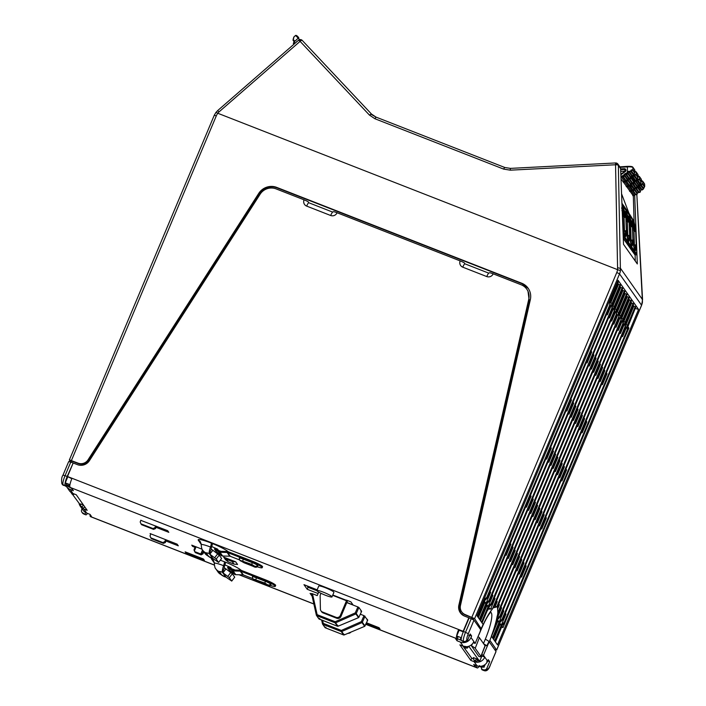 <?xml version="1.0" encoding="UTF-8"?>
<svg xmlns="http://www.w3.org/2000/svg" width="706" height="706" viewBox="0 0 706 706"><rect width="100%" height="100%" fill="white"/><g stroke="black" fill="none" stroke-linecap="round" stroke-linejoin="round"><path stroke-width="1.06" d="M468.775 646.264L479.665 661.345L481.916 655.989L481.466 655.345M483.478 643.537L485.304 639.195A23.819 4.633 111.4 0 0 490.361 612.455M471.493 645.955L478.889 656.483A8.216 1.033 22.8 0 0 480.962 656.633A8.216 1.033 22.8 0 0 480.901 656.386L475.217 648.302A8.216 1.033 22.8 0 0 471.493 645.955L472.367 643.907M72.665 494.579L80.519 505.205M626.187 185.943L623.071 181.601M622.877 181.327L620.998 179.033M620.706 171.302L620.848 174.1M635.285 261.061L635.1 254.91M634.103 222.011L633.308 195.756M632.823 195.183L629.69 190.823M629.505 190.567L626.381 186.216M623.204 236.378L636.177 254.84A0.653 0.635 -35.1 0 0 636.803 254.16L635.938 231.533A16.432 15.982 -35.1 0 0 635.577 228.753L634.085 221.913A9.858 9.593 144.9 0 1 633.953 221.172L628.984 213.291L621.562 193.797M623.283 238.469L634.976 254.919L636.177 254.84M202.128 549.25L191.741 545.138L192.614 546.382L194.988 547.309M307.022 585.856L308.045 587.277L307.216 589.272L303.977 584.665L317.162 589.828M82.399 508.267A8.216 7.995 -35.1 0 0 83.873 509.026L86.732 513.094L90.033 514.392L91.436 516.377L89.936 515.795L90.342 514.824M68.729 461.609L70.785 462.051L65.102 475.57A8.216 1.597 111.4 0 0 63.037 484.643L65.684 486.24L66.435 484.448L65.27 482.833L67.767 476.885M63.575 485.419A2.63 2.559 144.9 0 1 62.437 484.528L61.89 483.751A2.63 2.559 144.9 0 0 63.037 484.643L65.684 486.24M87.509 513.394A8.216 1.597 -68.6 0 1 85.841 514.824A8.216 1.597 -68.6 0 1 85.673 514.692L83.026 513.085A2.63 2.559 -35.1 0 1 81.64 509.75L82.064 508.735M85.135 513.915L85.682 512.591M72.003 478.271L67.502 476.515L73.186 462.986L77.422 464.645A9.858 9.593 144.9 0 0 89.424 460.665L260.117 194.212A13.14 12.787 -35.1 0 1 276.117 188.899L304.057 199.833A4.933 0.618 22.8 0 1 308.257 201.81L308.619 202.684L332.623 212.074L333.514 211.685A4.933 0.618 22.8 0 1 337.071 212.744L460.153 260.902A4.933 0.618 22.8 0 1 464.354 262.879L464.724 263.744L488.728 273.134L489.611 272.754A4.933 0.618 22.8 0 1 493.167 273.813L521.107 284.747A13.14 12.787 -35.1 0 1 528.759 299.309L458.865 605.192A9.858 9.593 144.9 0 0 464.601 616.109L468.837 617.768L463.154 631.288L72.003 478.271A8.216 1.597 -68.6 0 0 69.938 487.343L71.986 488.702L73.38 490.696L70.079 489.408A8.216 7.995 144.9 0 1 65.932 485.64M311.628 593.975L310.093 593.375L312.149 596.296M166.025 541.025L178.3 545.826L177.118 544.149L150.104 533.577L150.643 534.354M308.045 587.277L316.897 590.737M346.84 602.456L352.991 604.865M318.106 593.534L307.216 589.272M332.667 595.343L346.505 600.753L346.372 600.082L350.873 601.839L353.15 605.086M140.812 520.357L167.631 530.656L168.813 532.333L156.052 527.338M192.941 545.606L192.614 546.382M366.105 623.627L380.022 629.072L379.06 627.705L366.493 622.789M186.455 552.357L186.102 553.204L204.413 560.37L203.452 559.002L185.14 551.836L186.102 553.204M86.732 513.094A8.216 7.995 144.9 0 1 83.167 510.306L80.307 506.237A8.216 7.995 -35.1 0 0 81.605 507.658M66.029 485.401L68.491 486.655M475.597 665.22L475.076 666.455L473.682 664.47L476.982 665.758A8.216 7.995 -35.1 0 0 487.643 661.187L488.278 659.678L489.673 661.672L487.758 660.922M475.076 666.455L477.124 667.823A8.216 1.597 111.4 0 0 477.291 667.964A8.216 1.597 111.4 0 0 479.056 666.385M477.097 665.802L476.576 667.046M69.938 487.343L456.579 638.595A8.216 1.597 111.4 0 1 458.653 629.531L459.129 630.22L456.72 635.974L457.885 637.58L457.126 639.371L455.626 638.789L457.029 640.774L457.488 638.524M83.873 509.026L87.173 510.314L76.248 494.765L72.947 493.476A8.216 7.995 -35.1 0 1 69.382 490.688L66.514 486.61M79.081 503.475A8.216 7.995 -35.1 0 0 80.307 506.237M462.907 646.034L471.723 658.239L470.814 660.392L474.123 661.69L476.982 665.758M473.276 642.689L475.164 643.431L473.858 641.56A8.216 7.995 144.9 0 1 463.189 646.14L459.888 644.852L470.814 660.392M218.489 550.53L217.607 549.136A9.858 1.915 111.4 0 0 217.271 549.621M216.186 551.483A9.858 1.915 111.4 0 0 215.762 552.286A7.069 0.882 22.8 0 1 215.392 552.136M201.201 544.079A16.432 2.056 22.8 0 1 200.522 543.391L198.342 540.275A4.933 4.792 -35.1 0 1 200.478 541.952L201.201 544.758A11.746 1.474 22.8 0 1 210.485 547.026A8.216 1.597 111.4 0 0 209.347 553.672L212.585 558.269A8.216 1.597 111.4 0 0 212.753 558.411A8.216 1.597 111.4 0 0 213.018 558.402M217.183 552.463A4.933 0.962 111.4 0 0 216.663 553.08M211.694 546.523L217.607 549.136M201.201 544.758C201.492 548.006 201.995 549.824 202.71 550.212A8.216 7.995 -35.1 0 0 206.276 553.001L208.455 556.116A3.945 0.494 -157.2 0 0 212.585 558.269L218.586 562.391L216.221 559.028L209.788 554.104L212.788 550.203L211.244 549.162A3.283 0.635 111.4 0 1 211.703 546.506A9.858 1.915 111.4 0 0 212.594 543.611M210.485 547.026A4.933 0.962 111.4 0 0 211.165 543.038A16.432 2.056 22.8 0 1 228.064 551.677L228.038 551.668A2.63 2.559 -35.1 0 0 227.155 551.492L220.069 551.324A1.641 1.597 -35.1 0 1 219.151 551.015L217.227 549.586L216.627 550.362L214.492 549.074L216.239 551.562L221.172 555.525A2.63 2.559 144.9 0 0 222.646 556.028L229.732 556.196A1.641 1.597 144.9 0 1 230.28 556.302L239.625 559.955M220.987 551.351L218.542 550.424M231.603 569.186L230.906 567.545A9.858 1.915 111.4 0 0 230.385 568.277M229.291 570.139A9.858 1.915 111.4 0 0 228.876 570.942A7.069 0.882 22.8 0 1 228.506 570.792M214.315 562.735A16.432 2.056 22.8 0 1 213.636 562.038L211.456 558.931A4.933 4.792 -35.1 0 1 213.591 560.608L214.315 563.414A11.746 1.474 22.8 0 1 223.599 565.683A8.216 1.597 111.4 0 0 222.461 572.319L225.699 576.926A8.216 1.597 111.4 0 0 225.867 577.058A8.216 1.597 111.4 0 0 226.132 577.058M230.297 571.119A4.933 0.962 111.4 0 0 229.777 571.736M224.905 564.897L230.906 567.545M214.315 563.414C214.606 566.662 215.109 568.48 215.824 568.868A8.216 7.995 -35.1 0 0 219.381 571.657L221.569 574.772A3.945 0.494 -157.2 0 0 225.699 576.926L231.7 581.047L229.335 577.684L222.902 572.751L225.894 568.86L224.358 567.818A3.283 0.635 111.4 0 1 224.808 565.162A9.858 1.915 111.4 0 0 225.708 562.267M223.599 565.683A4.933 0.962 111.4 0 0 224.279 561.694A16.432 2.056 22.8 0 1 241.178 570.333L241.152 570.324A2.63 2.559 -35.1 0 0 240.269 570.148L233.183 569.98A1.641 1.597 -35.1 0 1 232.265 569.671L230.341 568.242L229.741 569.018L227.606 567.73L229.353 570.219L234.286 574.181A2.63 2.559 144.9 0 0 235.751 574.684L242.838 574.843A1.641 1.597 144.9 0 1 243.393 574.958L252.73 578.611M235.177 570.033L231.78 568.762M346.505 600.753L340.31 615.482L340.972 616.409L347.158 601.688A5.26 1.024 111.4 0 0 347.599 600.559M475.164 643.431L479.842 632.311A2.63 0.512 -68.6 0 0 480.504 629.408L473.991 620.142L471.237 618.703L465.554 632.232A8.216 1.597 111.4 0 0 463.489 641.295L464.036 642.072A2.63 2.559 -35.1 0 0 467.443 640.607L470.222 633.997L471.626 635.991L469.702 635.241M464.036 642.072L461.389 640.474A8.216 1.597 111.4 0 1 463.454 631.411L469.137 617.882L471.237 618.703M485.163 664.47L483.972 667.302L482.33 666.667L481.386 668.926L484.034 670.523L481.386 668.926M481.766 654.577L483.469 655.247L488.146 644.128A2.63 0.512 -68.6 0 1 489.452 642.178A2.63 0.512 -68.6 0 1 489.505 642.213L496.018 651.479L490.335 665.008A5.586 1.085 -68.6 0 1 487.44 669.059L486.893 668.282A2.63 2.559 144.9 0 1 483.486 669.747M486.893 668.282L489.673 661.672M461.309 640.324L457.797 638.948M457.029 640.774L460.33 642.072A8.216 7.995 -35.1 0 0 470.99 637.492L471.626 635.991M471.723 658.239L473.682 659.007M477.838 660.631L479.665 661.345M481.916 655.989L484.784 657.11A8.216 7.995 144.9 0 1 475.959 662.166M474.494 660.578L473.902 659.889L474.494 660.578L475.597 660.234L476.585 658.848L477.865 660.604L475.562 662.096A8.216 7.995 144.9 0 1 474.123 661.69M483.469 655.247L487.643 661.187M73.106 463.18L67.202 476.391A8.216 1.597 111.4 0 0 65.137 485.463M67.502 476.515L71.827 478.703M70.785 462.051L72.886 462.871M526.808 289.204L527.973 291.04L529.085 299.768L459.341 605.863L460.577 613.099M459.129 630.22L463.277 631.835M456.579 638.595L457.126 639.371M487.44 669.059A2.63 2.559 144.9 0 1 484.034 670.523A8.216 1.597 111.4 0 0 484.192 670.665L482.092 669.835A8.216 1.597 -68.6 0 1 481.933 669.703M214.359 565.1L90.642 516.704A8.216 1.597 -68.6 0 1 90.483 516.571L89.936 515.795M270.416 585.45A9.858 1.235 -157.2 0 0 275.287 586.351A9.858 1.235 -157.2 0 0 275.208 586.051A9.858 1.235 -157.2 0 0 264.891 580.659L265.271 579.758L241.178 570.333M265.271 579.758A9.858 1.235 22.8 0 1 275.587 585.15A9.858 1.235 22.8 0 1 275.667 585.442L275.287 586.351M257.302 566.794A9.858 1.235 -157.2 0 0 262.173 567.695A9.858 1.235 -157.2 0 0 262.094 567.395A9.858 1.235 -157.2 0 0 251.777 562.002L252.157 561.102L228.064 551.677M252.157 561.102A9.858 1.235 22.8 0 1 262.473 566.494A9.858 1.235 22.8 0 1 262.553 566.794L262.173 567.695M223.661 557.122L225.496 559.734L228.259 561.87L234.03 564.129L237.551 564.456L235.716 561.844L223.661 557.122L226.423 559.258L232.195 561.517L235.716 561.844M316.862 590.543L318.759 586.033A8.216 1.033 22.8 0 1 325.237 587.666A8.216 1.033 22.8 0 1 333.903 592.405L332.005 596.914A8.216 1.033 -157.2 0 0 323.339 592.175A8.216 1.033 -157.2 0 0 316.862 590.543A8.216 1.033 -157.2 0 0 325.528 595.282A8.216 1.033 -157.2 0 0 332.005 596.914M350.891 632.126A3.283 3.195 144.9 0 1 348.067 633.317M228.259 561.87L226.423 559.258M234.03 564.129L232.195 561.517M234.71 577.19L231.709 581.091L234.666 577.19M229.335 577.684L232.336 573.793L234.692 577.146M232.336 573.793L225.894 568.86M225.761 576.776L222.461 572.319L224.358 567.818M221.596 558.534L218.604 562.435L221.552 558.534M216.221 559.028L219.222 555.137L221.578 558.49M219.222 555.137L212.788 550.203M212.647 558.128L209.347 553.672L211.244 549.162M340.972 616.409A3.283 3.195 144.9 0 1 336.7 618.244L336.047 617.309L322.386 611.97A3.283 3.195 -35.1 0 1 320.4 609.11L320.136 596.014A3.283 3.195 -35.1 0 1 320.392 594.69L320.974 593.296M336.7 618.244L323.048 612.896A3.283 3.195 144.9 0 1 321.618 611.784L320.965 610.849M336.047 617.309A3.283 3.195 -35.1 0 0 340.31 615.482M216.627 550.362L218.551 551.792A2.63 2.559 -35.1 0 0 220.016 552.295L227.103 552.463L229.732 556.196M253.11 566.309L253.145 566.336C255.334 567.633 256.896 567.553 257.849 566.088A4.933 0.618 -157.2 0 0 257.814 565.947L257.372 565.321A4.933 0.618 -157.2 0 0 252.21 562.629L243.208 559.108A4.933 0.618 -157.2 0 0 239.316 558.128L239.519 559.805A1.641 1.597 -35.1 0 0 240.234 560.37L244.108 562.788L255.678 566.856L251.804 564.438L240.234 560.37M251.777 562.002L227.659 552.569A1.641 1.597 -35.1 0 0 227.103 552.463M215.092 548.297L217.227 549.586M229.741 569.018L231.665 570.448A2.63 2.559 -35.1 0 0 233.13 570.951L240.216 571.119L242.838 574.843M266.224 584.965L266.259 584.992C268.439 586.289 270.01 586.209 270.963 584.745A4.933 0.618 -157.2 0 0 270.919 584.603L270.486 583.977A4.933 0.618 -157.2 0 0 265.324 581.285L256.322 577.764A4.933 0.618 -157.2 0 0 252.43 576.784L252.633 578.461A1.641 1.597 -35.1 0 0 253.339 579.026L257.222 581.435L268.792 585.512L264.909 583.094L253.339 579.026M264.891 580.659L240.772 571.225A1.641 1.597 -35.1 0 0 240.216 571.119M228.206 566.953L230.341 568.242M83.484 505.064L80.599 503.934L80.493 505.664L83.087 508.135L82.178 508.205L81.614 507.261M478.606 666.208L481.969 667.523M482.86 665.776L483.972 667.302M481.633 666.137L480.477 666.685L479.498 665.617M456.72 635.974L461.406 637.8M461.23 639.018L460.356 638.674L461.203 639.354M65.27 482.833L69.956 484.669M69.029 485.587L67.308 484.916L69.029 485.587L70.203 487.202L69.382 487.246L68.244 485.631M467.663 646.555L468.096 647.146L467.125 648.179L465.413 647.808M476.585 658.848L473.32 657.568L473.902 659.889M463.41 615.544L461 613.143M71.253 462.227L71.747 461.009L78.375 463.604A8.216 7.995 -35.1 0 0 88.382 460.286L259.076 193.841C261.026 190.858 263.691 188.793 267.062 187.628C270.451 186.543 273.787 186.613 277.07 187.858L522.069 283.697L528.317 288.498M487.043 660.754L486.805 662.705M468.996 635.073L469.04 636.821M70.918 492.311L72.162 494.226M70.9 492.02L72.391 492.92M72.718 493.379L73.495 494.491L72.021 493.618M73.495 494.491L74.333 494.023M80.493 505.664L81.111 506.687M83.087 508.135L84.923 507.111M83.687 505.346L81.984 506.573M464.416 646.511L465.545 648.126M464.31 646.237L466.004 646.581M475.562 662.096L475.006 661.451M67.308 484.916L69.382 487.246M68.985 487.087L68.438 486.505M460.356 638.674L461.203 639.671M636.83 194.609L642.451 302.044M70.715 462.015L69.364 460.1L69.823 460.03L78.048 463.145A8.216 7.995 -35.1 0 0 88.056 459.827L258.749 193.373A14.791 14.385 144.9 0 1 276.743 187.399L521.743 283.238A14.791 14.385 144.9 0 1 530.347 299.618L460.453 605.51A8.216 7.995 -35.1 0 0 465.236 614.608L474.617 618.641L619.533 273.902A13.14 12.787 -35.1 0 0 620.433 270.619L618.35 165.425A2.63 0.83 178.8 0 0 617.397 164.904A2.63 0.83 178.8 0 0 615.711 164.754A2.63 0.83 178.8 0 0 615.544 164.763L615.614 162.962L510.412 168.381L504.816 167.49L376.042 117.108L371.506 114.063L302.23 40.401A2.63 0.75 136.8 0 0 302.212 40.383A2.63 0.75 136.8 0 0 301.453 40.445A2.63 0.75 136.8 0 0 300.094 41.354L298.576 40.198L217.598 110.657L216.001 112.404L217.748 113.242L219.116 111.813L217.572 110.771M371.524 114.081L369.388 115.034L374.877 118.732L376.095 117.152L370.738 114.125L371.524 114.081M510.341 168.734L510.341 170.172L615.544 164.763L617.618 269.674L217.748 113.242M636.856 194.6L642.566 299.697L620.574 268.43L617.768 267.768M620.433 270.619L617.618 269.674M494.668 649.564L496.671 650.005L490.132 640.713L488.984 641.551L486.84 645.84A11.861 1.483 -157.2 0 0 483.716 643.872M615.711 164.754A2.63 0.591 -48.3 0 1 617.494 163.624A2.63 2.63 0 0 0 615.614 162.962L615.65 163.015M461.671 611.82L461.998 612.287A8.216 7.995 -35.1 0 0 465.563 615.076L472.199 617.671L473.832 619.992M474.617 618.641L481.21 628.746A31.858 6.195 -68.6 0 1 483.133 624.448L477.062 615.826L618.085 280.291L638.568 309.431L497.518 644.922L491.455 636.291A31.858 6.195 -68.6 0 1 489.682 640.783L489.938 640.633M489.408 642.16L488.984 641.551A11.861 1.483 -157.2 0 0 485.304 639.195M483.672 600.109L486.84 597.294L487.325 597.982L484.325 601.027L483.804 600.294L477.194 616.011M479.383 619.118L485.984 603.401L489.029 600.409L489.505 601.088L486.505 604.142L484.325 601.035L477.715 616.753M481.563 622.224L488.173 606.507L491.208 603.515L491.694 604.204L488.693 607.248L486.505 604.142L479.903 619.859M616.303 314.285L616.303 310.066L616.762 314.938L616.303 314.285L492.62 608.475L492.329 609.128L490.846 608.457L490.14 609.313L488.693 607.248L482.083 622.966M496.689 618.624L499.619 622.798L493.017 638.515M503.166 610.134L503.757 610.972L492.497 637.774M491.482 636.335L497.668 621.624L499.098 622.057L502.142 619.065L502.619 619.744L499.619 622.798L501.807 625.904L495.197 641.622M505.355 613.24L505.946 614.088L494.677 640.88M500.986 607.019L501.578 607.866L496.918 618.95L499.954 615.95L500.43 616.638L497.43 619.683L494.809 625.931M496.636 618.862L496.256 620.503M493.67 639.442L499.848 624.731L501.286 625.163L504.322 622.171L504.808 622.86L501.807 625.904L503.016 627.625L507.535 616.347M504.808 622.86L627.687 330.479L627.228 329.834L504.322 622.171M626.196 324.222L633.829 306.06L635.753 307.198L627.722 326.313L627.687 330.479M627.722 326.313L627.228 325.616L627.228 329.834M502.619 619.744L625.498 327.372L625.048 326.728L502.142 619.065M624.007 321.115L631.641 302.953L633.573 304.083L625.534 323.207L625.498 327.372M625.534 323.207L625.039 322.501L625.048 326.728M500.43 616.638L623.319 324.266L622.86 323.613L499.954 615.95M621.827 318L629.461 299.847L631.385 300.977L623.354 320.1L623.319 324.266M623.354 320.1L622.86 319.394L622.86 323.613M621.165 316.985L621.13 321.151L620.671 316.288L621.165 316.985L629.196 297.87L628.711 297.173L620.671 316.288M618.977 313.879L618.941 318.044L618.482 313.182L618.977 313.879L627.016 294.755L626.522 294.058L618.482 313.182M491.208 603.515L614.123 311.178L614.114 306.96L614.608 307.657L614.573 311.831L491.694 604.204M614.573 311.831L614.123 311.178M489.029 600.409L611.934 308.072L611.925 303.854L612.42 304.551L612.384 308.716L489.505 601.088M612.384 308.716L611.934 308.072M486.84 597.294L609.746 304.966L609.746 300.738L610.205 305.61L487.325 597.982M610.205 305.61L609.746 304.966M603.974 386.906L608.572 375.971M601.786 383.799L602.403 384.664L607.001 373.73L606.383 372.856M599.606 380.684L600.215 381.558L604.813 370.624L604.195 369.75M619.824 332.579L620.433 333.461L625.022 322.554L623.345 320.171M622.004 335.694L622.621 336.568L627.21 325.66L625.534 323.277M635.268 306.501L627.228 325.616M633.079 303.386L625.039 322.501M630.89 300.279L622.86 319.394M615.27 308.672L622.904 290.519L624.342 290.951L624.828 291.649L616.797 310.772M624.342 290.951L616.303 310.066M613.082 305.566L620.715 287.404L622.154 287.845L622.648 288.542L614.608 307.657M622.154 287.845L614.114 306.96M610.902 302.459L618.535 284.297L619.965 284.73L620.459 285.427L612.42 304.551M619.965 284.73L611.925 303.854M617.556 281.553L618.271 282.321L610.24 301.444M617.785 281.623L609.746 300.738M624.192 338.801L628.931 328.113L627.722 326.393M597.417 377.578L598.026 378.451L602.624 367.517L602.015 366.643M617.635 329.473L618.253 330.346L622.833 319.439L621.165 317.065M595.229 374.471L595.846 375.336L600.444 364.402L599.826 363.528M615.447 326.366L616.064 327.24L620.653 316.332L618.977 313.949M613.267 323.251L613.885 324.133L618.465 313.226L616.797 310.843M523.102 579.326L527.744 568.277M520.913 576.22L521.505 577.067L526.155 566.009L525.555 565.162M518.725 573.113L519.325 573.96L523.967 562.903L523.375 562.055M593.049 371.356L593.658 372.23L598.256 361.295L597.647 360.422M516.545 569.998L517.136 570.845L521.787 559.796L521.187 558.949M514.356 566.892L514.956 567.739L519.598 556.69L519.007 555.834M512.168 563.785L512.768 564.632L517.419 553.575L516.818 552.727M509.988 560.67L510.579 561.517L515.23 550.468L514.63 549.621M590.86 368.25L591.469 369.123L596.067 358.189L595.458 357.315M507.799 557.563L508.399 558.411L513.041 547.362L512.45 546.506M505.62 554.457L506.211 555.304L510.862 544.247L510.262 543.399M611.078 320.145L611.696 321.018L616.285 310.119L614.608 307.737M503.89 551.995L508.532 540.946M525.838 506.352L526.438 507.199L531.071 496.177L530.471 495.321M524.108 503.89L528.741 492.867M528.017 509.458L528.617 510.314L533.251 499.292L532.651 498.436M530.206 512.565L530.806 513.421L535.439 502.398L534.839 501.542M608.89 317.038L609.507 317.912L614.096 307.004L612.42 304.621M532.386 515.68L532.986 516.527L537.628 505.505L537.028 504.649M534.574 518.786L535.174 519.642L539.808 508.611L539.207 507.764M588.672 365.143L589.289 366.008L593.887 355.074L593.269 354.2M536.763 521.893L537.363 522.749L541.996 511.726L541.396 510.87M538.943 525.008L539.543 525.855L544.185 514.833L543.576 513.977M541.131 528.114L541.731 528.97L546.365 517.939L545.764 517.092M543.32 531.221L547.953 520.198M586.492 362.028L587.101 362.902L591.699 351.967L591.09 351.094M563.538 483.116L568.153 472.12M561.349 480.009L561.958 480.865L566.574 469.869L565.974 469.013M583.756 435.011L588.363 424.041M581.567 431.904L582.176 432.769L586.783 421.8L586.174 420.935M559.161 476.894L559.77 477.759L564.394 466.763L563.785 465.898M579.379 428.789L579.988 429.654L584.603 418.693L583.994 417.828M606.71 313.923L607.328 314.805L611.908 303.898L610.24 301.515M556.981 473.788L557.581 474.653L562.205 463.657L561.597 462.792M577.199 425.683L577.808 426.548L582.415 415.587L581.806 414.713M554.792 470.681L555.401 471.537L560.017 460.541L559.417 459.685M575.011 422.576L575.619 423.441L580.235 412.472L579.626 411.607M552.613 467.575L553.213 468.431L557.837 457.435L557.228 456.579M572.831 419.461L573.44 420.335L578.046 409.365L577.437 408.5M550.424 464.46L551.024 465.325L555.648 454.329L555.048 453.464M570.642 416.355L571.251 417.22L575.858 406.259L575.249 405.385M604.98 311.47L609.569 300.562M548.235 461.353L548.844 462.209L553.46 451.213L552.86 450.357M568.454 413.248L569.062 414.113L573.678 403.144L573.069 402.279M546.056 458.247L546.656 459.103L551.28 448.107L550.671 447.251M566.274 410.133L566.883 411.007L571.489 400.037L570.88 399.172M584.762 359.575L589.36 348.64M544.326 455.785L548.95 444.789M564.544 407.68L569.151 396.71M483.619 600.232L488.331 589.025M497.606 608.996L499.389 604.76L498.798 603.912M618.491 317.4L496.989 606.383L496.75 606.913L494.474 605.889M496.609 600.806L497.2 601.644L495.312 606.145M490.846 608.457L495.021 598.538L494.429 597.7M480.557 620.786L486.734 606.075L488.173 606.507L492.832 595.432L492.241 594.584M478.368 617.679L484.554 602.968L485.984 603.401L490.644 592.316L490.052 591.478M484.881 645.072L486.84 645.84M480.874 630.017A11.861 1.483 22.8 0 1 480.865 630.14L478.968 634.65A11.861 1.483 -157.2 0 0 478.977 634.65L481.21 628.746M616.762 314.938L493.67 607.76L496.75 606.913M496.989 606.383A31.858 6.195 -68.6 0 1 497.474 607.072L618.941 318.044M620.671 320.506L497.827 612.693L497.474 607.072M497.827 612.693A31.858 6.195 -68.6 0 1 497.474 615.376L621.13 321.151M530.224 300.156L529.403 299.838L459.509 605.722A9.531 9.275 -35.1 0 0 465.06 616.276L471.696 618.871L472.199 617.671M71.235 462.209L77.854 464.804M499.848 624.731L499.195 623.804M503.016 627.625L501.384 626.91M621.748 336.303L622.621 336.568M601.53 384.408L602.403 384.664M581.312 432.504L582.176 432.769M561.102 480.609L561.958 480.865M540.884 528.706L541.731 528.97M520.666 576.811L521.505 577.067M619.559 333.197L620.433 333.461M599.35 381.293L600.215 381.558M579.132 429.398L579.988 429.654M558.914 477.494L559.77 477.759M538.696 525.599L539.543 525.855M518.478 573.704L519.325 573.96M617.379 330.081L618.253 330.346M597.161 378.187L598.026 378.451M576.943 426.292L577.808 426.548M556.725 474.388L557.581 474.653M536.507 522.493L537.363 522.749M516.298 570.589L517.136 570.845M615.191 326.975L616.064 327.24M594.973 375.08L595.846 375.336M574.755 423.176L575.619 423.441M554.545 471.281L555.401 471.537M534.327 519.378L535.174 519.642M514.109 567.483L514.956 567.739M613.002 323.869L613.885 324.133M592.793 371.965L593.658 372.23M572.575 420.07L573.44 420.335M552.357 468.175L553.213 468.431M532.139 516.271L532.986 516.527M511.921 564.376L512.768 564.632M497.474 615.376L497.183 616.029C496.177 621.765 494.235 628.481 491.358 636.177L491.455 636.291M492.329 609.128C489.567 612.349 486.522 617.494 483.195 624.554L483.133 624.448M610.822 320.753L611.696 321.018M590.604 368.859L591.469 369.123M570.386 416.964L571.251 417.22M550.168 465.06L551.024 465.325M529.95 513.165L530.806 513.421M509.741 561.261L510.579 561.517M608.634 317.647L609.507 317.912M588.416 365.752L589.289 366.008M568.206 413.848L569.062 414.113M547.988 461.953L548.844 462.209M527.77 510.059L528.617 510.314M507.552 558.155L508.399 558.411M606.454 314.541L607.328 314.805M586.236 362.637L587.101 362.902M566.018 410.742L566.883 411.007M545.8 458.847L546.656 459.103M525.582 506.943L526.438 507.199M505.364 555.048L506.211 555.304M627.925 326.675L635.329 308.204M635.559 308.522L638.568 309.431M618.535 284.297L617.847 283.327M620.715 287.404L620.036 286.433M622.904 290.519L622.224 289.548M617.45 311.787L625.092 293.625L624.404 292.655M625.092 293.625L626.522 294.058M619.639 314.894L627.272 296.732L626.593 295.761M627.272 296.732L628.711 297.173M629.461 299.847L628.781 298.876M631.641 302.953L630.961 301.983M633.829 306.06L633.15 305.089M495.391 641.895L501.578 627.184M490.14 609.313L488.27 608.254M488.676 608.828L487.14 610.955M484.554 602.968L483.901 602.042M486.734 606.075L486.081 605.148M497.668 621.624L497.015 620.698M620.6 168.628A2.63 2.559 -35.1 0 0 620.15 167.278L617.9 164.074A2.63 2.63 0 0 0 617.494 163.624A2.63 0.591 -48.3 0 1 617.521 163.651A2.63 2.559 -35.1 0 1 618.35 165.425L620.6 168.628L623.504 244.294L637.315 263.947L634.676 195.2M293.925 37.109L293.14 39.148L293.705 40.648M293.873 41.425L292.999 40.189L293.793 40.877L293.317 39.51L294.27 40.551L293.97 42.086L298.223 38.142L295.54 35.45C296.326 35.159 297.411 35.944 298.788 37.815L298.223 38.142L299.635 39.642M294.27 40.551L293.793 40.877L294.27 40.551M293.317 39.51L292.999 40.189M293.82 38.009L293.219 39.086L293.811 37.047L295.54 35.45M643.757 187.822L644.393 186.843L642.601 184.292L641.022 184.593L643.607 188.281L642.239 189.905L641.63 190.073L638.718 185.934L640.695 185.237L641.039 183.966L642.875 183.736L644.71 186.428L644.622 184.178A4.933 0.962 177.8 0 0 644.578 184.063L642.787 181.513A4.933 0.962 177.8 0 0 641.401 181.01M641.63 190.073L643.413 189.023L644.71 186.428M642.963 189.411L642.239 189.905L642.963 189.411M643.404 189.005L640.351 185.131L641.039 183.966M640.351 185.131L639.477 185.978L642.239 189.905M638.436 185.36L638.718 185.934A6.063 1.412 -36.3 0 0 637.906 186.508L640.607 190.841A0.653 0.635 144.9 0 0 640.342 191.476L637.412 187.311A0.821 0.803 144.9 0 1 636.221 188.175L639.151 192.35A0.821 0.803 -35.1 0 0 640.342 191.476L640.616 190.858M632.991 238.822L632.541 226.705A8.869 1.094 86.4 0 0 632.585 228.232L632.991 238.822A8.869 1.094 86.4 0 0 633.714 246.368A12.911 1.589 86.4 0 0 635.815 249.35A8.869 1.094 86.4 0 0 636.053 245.176L636.185 245.37A9.858 1.218 -93.6 0 1 636.053 249.289L636.062 249.359A9.955 1.227 86.4 0 0 636.194 244.673L635.682 231.339A9.955 1.227 86.4 0 0 635.665 231.153L634.147 224.914C632.691 220.466 631.994 219.469 632.055 221.931L632.541 226.705L632.32 224.111L631.773 224.684L632.32 224.111M629.046 219.451L628.49 220.025L629.046 219.451L629.267 222.046L628.781 217.263C628.719 214.809 629.417 215.807 630.873 220.246L632.364 226.229L631.755 223.317L631.058 223.67L631.482 225.946L632.223 226.035M630.873 220.246L629.893 220.854L629.452 218.692L631.058 223.67M632.761 244.7L632.77 244.629A9.858 1.218 -93.6 0 0 632.911 240.702L630.864 240.499L630.74 243.208M625.763 214.783L625.216 215.356L625.763 214.783L625.984 217.377L625.498 212.603C625.437 210.141 626.143 211.138 627.599 215.586L629.081 221.56L628.481 218.648L627.775 219.01L628.208 221.287L628.949 221.375M622.083 209.541L622.56 212.497A9.955 1.227 86.4 0 1 622.568 212.682L623.08 226.017A9.955 1.227 86.4 0 1 623.063 228.85L623.257 234.877A0.653 0.635 144.9 0 1 623.16 235.248M625.834 217.157A9.955 1.227 86.4 0 1 625.843 217.351L626.354 230.677A9.955 1.227 86.4 0 1 626.231 235.372L626.213 235.301A9.858 1.218 -93.6 0 0 626.354 231.374L624.236 231.171L624.139 233.66M621.748 207.44L623.645 211.509L624.925 216.618L625.675 216.707L624.316 210.917C622.86 206.479 622.162 205.481 622.224 207.935L622.56 212.497M625.357 214.209L624.342 210.397L625.675 216.707M629.108 221.825A9.955 1.227 86.4 0 1 629.125 222.011L629.637 235.345A9.955 1.227 86.4 0 1 629.505 240.031L629.496 239.961A9.858 1.218 -93.6 0 0 629.628 236.042L627.546 235.839L627.44 238.434M624.995 212.171L627.775 219.01M631.499 221.675C631.905 220.934 632.347 221.578 632.832 223.617L634.765 230.615L635.506 230.694M632.788 244.7A9.955 1.227 86.4 0 0 632.911 240.005L632.399 226.679A9.955 1.227 86.4 0 0 632.391 226.485M636.053 245.176L634.173 245.159L634.041 247.982M632.399 226.679L630.696 226.785L631.102 240.481M631.102 240.119L632.911 240.005M631.482 225.946L630.661 226.335L632.364 226.229M629.893 220.854L630.432 226.017M629.452 218.692L628.243 216.918M631.896 223.511L630.899 219.725L631.914 223.537M630.67 226.335L630.696 226.785M629.125 222.011L627.378 222.125L627.793 235.822M627.784 235.46L629.637 235.345M626.072 213.75L627.122 221.357L629.081 221.56M628.208 221.287L627.122 221.357M628.631 218.869L627.616 215.065L628.622 218.851M627.36 221.666L627.378 222.125M625.843 217.351L624.069 217.457L624.475 231.162M624.475 230.8L626.354 230.677M624.925 216.618L624.033 217.007L625.807 216.901M622.674 208.799L623.804 216.689M624.042 217.007L624.069 217.457M635.682 231.339L634.006 231.444L635.638 230.888M636.194 244.673L634.42 245.141M634.412 244.788L634.006 231.444M632.832 223.617L633.97 230.994M634.765 230.615L633.75 230.677M637.2 178.494L637.836 177.515L636.044 174.964L634.465 175.264L637.05 178.953L635.682 180.577L635.073 180.745L632.161 176.606L634.138 175.909L634.482 174.638L636.318 174.408L638.153 177.1L638.065 174.85A4.933 0.962 177.8 0 0 638.021 174.735L636.23 172.185A4.933 0.962 177.8 0 0 634.844 171.682M635.073 180.745L636.856 179.695L638.153 177.1M636.406 180.083L635.682 180.577L636.406 180.083M636.847 179.677L633.794 175.803L634.482 174.638M633.794 175.803L632.92 176.65L635.682 180.577M631.879 176.032L632.161 176.606A6.063 1.412 -36.3 0 0 631.349 177.18L634.623 181.839A6.063 1.412 -36.3 0 1 635.444 181.266L637.739 179.933L640.324 183.613L640.139 184.442L638.348 185.404L635.162 180.701M633.917 173.826L634.553 172.855L632.761 170.305L631.182 170.605L633.767 174.285L632.408 175.918L631.791 176.076L628.887 171.946L630.864 171.24L631.208 169.969L633.035 169.749L634.87 172.44L634.791 170.19A4.933 0.962 177.8 0 0 634.747 170.067L632.955 167.516A4.933 0.962 177.8 0 0 627.413 166.898L627.457 166.36L619.85 166.854M631.791 176.076L630.767 176.853L631.12 177.347A0.653 0.635 -35.1 0 0 630.855 177.983L633.785 182.148A0.653 0.635 144.9 0 1 634.05 181.513L637.324 186.181L638.348 185.404M633.123 175.423L632.408 175.918L633.123 175.423M633.573 175.017L630.511 171.134L631.208 169.969M630.511 171.134L629.646 171.982L632.408 175.918M628.552 171.293L628.887 171.946A6.063 1.412 -36.3 0 0 628.075 172.511L627.608 171.876L628.552 171.293L630.211 171.276M620.768 171.39L625.057 171.126M640.474 183.154L641.11 182.183L639.318 179.633L637.739 179.933L637.765 179.298L639.592 179.077L641.427 181.769L641.348 179.518A4.933 0.962 177.8 0 0 641.304 179.395L639.512 176.844A4.933 0.962 177.8 0 0 638.127 176.35M639.68 184.751L638.965 185.246L639.68 184.751M637.765 179.298L637.068 180.462L639.936 184.54L641.427 181.769M637.068 180.462L636.203 181.31L638.965 185.246M166.501 539.993L165.319 542.579L163.413 543.382L151.402 538.687L150.802 537.84L162.812 542.535L164.71 541.705L165.628 539.649M163.413 543.382L162.812 542.535M150.828 533.868L150.025 535.96L150.802 537.84M165.319 542.579L164.71 541.705M152.981 528.538L140.971 523.843L141.571 524.699L153.581 529.394L152.981 528.538L154.879 527.717L155.655 525.97M140.873 520.19L140.194 521.972L140.971 523.843M156.529 526.305L155.488 528.582L154.879 527.717M155.488 528.582L153.581 529.394M194.653 551.598L195.394 552.648L201.104 554.881L200.363 553.822L194.653 551.598L193.991 549.868L195.315 546.532L193.991 549.868M201.104 554.881L202.913 553.866L203.831 551.81M203.84 551.827L202.913 553.91L202.428 553.169L200.363 553.822M337.512 626.24A0.653 0.635 -35.1 0 0 338.006 626.231A0.653 0.644 148 0 1 337.512 626.248L335.103 622.824A0.653 0.635 -37.8 0 0 335.597 622.807A0.653 0.635 144.9 0 1 335.103 622.824L316.756 615.641A0.653 0.635 144.9 0 1 316.456 615.403L318.874 618.844A0.653 0.635 -35.1 0 0 319.156 619.065A0.653 0.635 141.6 0 1 318.9 618.871L318.9 618.871A0.653 0.635 141.6 0 1 318.883 618.862L337.53 626.257L319.183 619.083M361.631 611.37L358.869 617.326L358.136 617.026L358.516 617.635A0.653 0.635 -35.1 0 0 358.869 617.291A0.653 0.644 157.8 0 1 358.516 617.635L355.895 613.902A0.653 0.635 -46.9 0 0 356.239 613.549A0.653 0.635 144.9 0 1 355.895 613.902L335.606 622.807L338.006 626.24L358.516 617.635L358.136 617.026L358.869 617.3L361.622 611.334L358.913 607.478L356.239 613.558L358.869 617.291L358.524 617.653L338.024 626.257L337.53 626.257L337.874 625.525L337.512 626.248M316.359 615.164L311.522 593.508L312.476 593.755L317.135 614.661L335.209 621.73L355.25 612.923L355.895 613.893M346.778 602.597L357.88 606.939L355.25 612.923L356.239 613.549M335.597 622.807L335.209 621.73L335.103 622.816M316.756 615.641L317.135 614.661L316.367 615.191A0.653 0.644 -31.1 0 0 316.438 615.376L316.438 615.376A0.653 0.644 -31.1 0 0 316.756 615.641L319.156 619.065L319.809 618.456M357.88 606.939L358.913 607.478M361.622 611.334L360.854 611.175L361.622 611.334M318.724 592.105L317.215 595.608L312.476 593.755M322.871 624.351L325.281 627.766L343.628 634.95L341.227 631.526A0.653 0.635 -37.8 0 0 341.722 631.517L341.722 631.517A0.653 0.635 144.9 0 1 341.227 631.526L322.871 624.351A0.653 0.635 144.9 0 1 322.589 624.122L324.989 627.546A0.653 0.635 -35.1 0 0 325.281 627.766A0.653 0.635 141.6 0 1 325.016 627.581L325.016 627.581A0.653 0.635 141.6 0 1 325.007 627.563M322.598 620.415L323.26 623.363L322.871 624.342A0.653 0.644 148.9 0 1 322.563 624.086L322.589 624.122A0.653 0.635 144.9 0 1 322.571 624.104L322.563 624.086A0.653 0.644 148.9 0 1 322.483 623.892L323.26 623.363L341.325 630.432L361.375 621.633L363.996 615.641L367.747 620.044L366.979 619.877L367.747 620.044L364.984 625.993L364.261 625.737L364.64 626.337A0.653 0.635 -35.1 0 0 364.984 625.993L364.261 625.737L364.64 626.337A0.653 0.644 -22.2 0 0 364.984 626.001L362.363 622.26A0.653 0.635 144.9 0 1 362.01 622.604A0.653 0.635 -46.9 0 0 362.354 622.26L361.375 621.633L362.01 622.604L341.722 631.517L341.325 630.432L341.219 631.526M325.298 627.793L343.645 634.968A0.653 0.635 -35.1 0 0 344.131 634.941L343.998 634.235L343.628 634.95A0.653 0.644 -32 0 0 344.131 634.941L343.998 634.235L343.628 634.95L344.149 634.959L364.64 626.337L362.01 622.604M325.281 627.775L325.925 627.166L324.989 627.546M363.996 615.641L360.316 614.202M478.024 636.635A7.916 0.988 22.8 0 1 479.365 637.677L485.04 645.761A7.916 0.988 22.8 0 1 485.11 645.99L480.962 656.633M294.552 43.701A1.315 1.28 -35.1 0 0 294.049 43.41L293.705 42.722A0.653 0.635 -35.1 0 0 293.978 42.104L293.934 41.813M487.643 643.925L488.146 644.128M528.759 299.309L529.085 299.768M458.865 605.192L459.341 605.863M464.724 263.744A4.933 0.962 111.4 0 0 462.765 267.168A4.933 4.801 144.9 0 1 460.153 260.902M488.728 273.134A4.933 0.962 111.4 0 0 486.769 276.567L462.765 267.168M493.167 273.813A4.933 4.801 144.9 0 1 486.769 276.567M337.071 212.744A4.933 4.801 144.9 0 1 330.673 215.498A4.933 0.962 -68.6 0 1 332.623 212.074M330.673 215.498L306.669 206.108A4.933 0.962 -68.6 0 1 308.619 202.684M306.669 206.108A4.933 4.801 144.9 0 1 304.057 199.833M211.456 558.931A16.432 2.056 22.8 0 1 212.135 558.164M220.298 560.22A16.432 2.056 22.8 0 1 224.279 561.694M198.342 540.275A16.432 2.056 22.8 0 1 211.165 543.038M346.584 600.391L332.808 594.999M70.079 489.408L72.947 493.476M477.124 667.823L365.805 624.272M313.861 603.957L239.246 574.763M214.35 565.021L90.483 516.571M460.33 642.072L463.189 646.14M467.443 640.607L466.904 639.83A2.63 2.559 -35.1 0 1 463.489 641.295L461.389 640.474M466.904 639.83A5.586 1.085 -68.6 0 1 468.307 633.67L463.454 631.411M468.307 633.67L473.991 620.142M473.858 641.56L470.99 637.492M490.335 665.008L496.044 651.559M67.202 476.391L63.046 475.129M83.026 513.085L83.573 513.871A8.216 1.597 111.4 0 0 83.74 514.003L82.434 512.971A2.63 2.559 -35.1 0 0 83.573 513.871L85.673 514.692M227.791 576.387L230.783 572.487M222.99 572.822L225.991 568.921M222.461 572.319A3.945 0.494 -157.2 0 0 219.381 571.657M221.569 574.772A8.216 7.995 144.9 0 1 218.004 571.984L215.824 568.868M214.271 562.347A4.933 4.792 -35.1 0 0 213.636 562.038M214.677 557.731L217.669 553.831M209.876 554.166L212.877 550.265M209.347 553.672A3.945 0.494 -157.2 0 0 206.276 553.001M208.455 556.116A8.216 7.995 144.9 0 1 204.89 553.327L202.71 550.212M201.157 543.691A4.933 4.792 -35.1 0 0 200.522 543.391M322.386 611.97L323.048 612.896M220.016 552.295L222.646 556.028M230.28 556.302L227.659 552.569M218.551 551.792L221.172 555.525M255.678 566.856A1.641 1.597 -35.1 0 0 257.814 565.947M257.372 565.321A1.641 1.597 144.9 0 1 255.237 566.238M252.21 562.629L251.804 564.438M243.208 559.108L242.793 560.917M240.667 560.988A1.641 1.597 144.9 0 1 239.952 560.432L244.135 562.814L253.145 566.336M233.13 570.951L235.751 574.684M243.393 574.958L240.772 571.225M231.665 570.448L234.286 574.181M264.909 583.094L265.324 581.285M256.322 577.764L255.907 579.573M268.351 584.895A1.641 1.597 -35.1 0 0 270.486 583.977M257.293 581.47L253.066 579.088A1.641 1.597 -35.1 0 0 253.781 579.644M268.792 585.512A1.641 1.597 -35.1 0 0 270.919 584.603M266.259 584.992L257.222 581.435M259.976 194.432L258.952 194.035M466.084 646.696L467.125 648.179M475.597 660.234L476.718 661.831M642.469 301.965A13.14 12.787 144.9 0 1 641.569 305.239L641.516 305.363M219.116 111.813L300.094 41.354L369.388 115.034M375.618 117.417L376.095 117.152M374.877 118.732L503.652 169.105L510.341 170.172M504.393 167.79L503.652 169.105M214.28 115.369L216.327 115.81A10.519 10.228 144.9 0 1 217.827 113.287M617.529 269.657A10.519 10.228 144.9 0 1 616.788 272.463L619.533 273.902L641.569 305.239L496.653 649.979M299.979 41.239L300.429 39.607A2.63 2.559 -35.1 0 1 302.194 40.366A2.63 2.63 0 0 0 298.576 40.198M616.788 272.463L471.873 617.203M465.563 615.076L465.236 614.608M481.13 627.908L478.809 626.999M71.412 460.541L216.327 115.81M78.375 463.604L78.048 463.145M492.62 608.475A31.858 6.195 -68.6 0 1 493.935 607.16M88.382 460.286L88.056 459.827M277.07 187.858L276.743 187.399M522.069 283.697L521.743 283.238M259.076 193.841L258.749 193.373M293.811 41.036L293.422 40.471M298.788 37.815L296.52 35.591M293.97 44.204L293.934 44.16A0.821 0.803 144.9 0 1 293.714 42.731L293.837 44.319M294.005 44.178A0.653 0.635 -35.1 0 0 293.934 44.16L294.049 43.41M294.005 43.128A1.315 1.28 -35.1 0 0 294.534 41.857M297.482 41.151A1.641 1.597 -35.1 0 0 296.52 41.989M644.393 186.843A0.653 0.635 -35.1 0 0 644.666 186.287L644.578 184.063A0.653 0.635 -35.1 0 0 644.463 183.728L642.672 181.177A0.653 0.635 144.9 0 1 642.787 181.513L642.601 184.292M644.587 184.301A4.933 0.962 177.8 0 0 644.622 184.178L644.463 183.728M642.107 180.904A4.271 0.838 177.8 0 0 641.383 180.568M637.906 186.508L637.553 186.005M634.623 181.839L634.394 182.016A0.653 0.635 -35.1 0 0 634.129 182.642L637.059 186.816A0.653 0.635 144.9 0 1 637.324 186.181L637.677 186.675A0.653 0.635 -35.1 0 0 637.412 187.311L637.015 187.258M636.3 187.778L636.221 188.175A0.653 0.635 -35.1 0 0 635.532 188.237L634.5 188.996L637.43 193.162L638.462 192.403A0.653 0.635 144.9 0 1 639.151 192.35L639.177 192.359M638.462 192.411L635.188 187.761A0.653 0.635 144.9 0 1 635.868 187.681A0.821 0.803 -35.1 0 0 637.059 186.816L637.324 186.181M633.741 182.598L634.129 182.642A0.821 0.803 144.9 0 1 632.947 183.516A0.653 0.635 -35.1 0 0 632.258 183.578L631.226 184.337L634.5 188.996A0.653 0.635 -35.1 0 0 634.235 189.632L637.165 193.797A0.653 0.635 144.9 0 1 637.43 193.162L640.342 191.494M633.847 189.587L634.235 189.632A0.821 0.803 144.9 0 1 633.053 190.505L635.974 194.671A0.821 0.803 -35.1 0 0 637.165 193.797L637.439 193.179M633.132 190.099L633.053 190.505A0.653 0.635 -35.1 0 0 632.364 190.558L631.42 191.255L634.35 195.421L635.294 194.732A0.653 0.635 144.9 0 1 635.974 194.671L636 194.679M632.752 195.624A1.641 1.597 -35.1 0 0 634.35 195.421L635.303 194.741L632.011 190.064A0.653 0.635 144.9 0 1 632.7 190.002A0.821 0.803 -35.1 0 0 633.882 189.137A0.653 0.635 144.9 0 1 634.156 188.502L635.188 187.743L631.914 183.101M630.952 190.611L631.42 191.255A1.641 1.597 144.9 0 1 629.787 191.45M635.188 228.197L635.577 228.753M630.414 241.567L629.267 222.046A8.869 1.094 86.4 0 0 629.311 223.564L629.717 234.189A8.869 1.094 86.4 0 0 630.44 241.708A12.911 1.589 86.4 0 0 632.532 244.682A8.869 1.094 86.4 0 0 632.779 240.508M629.267 222.108L628.472 216.716M628.216 218.004L628.781 217.263L628.216 218.004M631.393 245.344A12.258 1.509 86.4 0 0 631.808 244.144A8.216 1.015 86.4 0 0 632.038 240.419M630.979 244.197L631.808 244.144A0.653 0.582 10.4 0 1 632.532 244.682M631.226 245.441L630.44 241.708M623.257 234.877L636.803 254.16M624.836 236.025A12.258 1.509 86.4 0 0 625.251 234.816A8.216 1.015 86.4 0 0 625.481 231.091M624.422 234.869L625.251 234.816A0.653 0.582 10.4 0 1 625.975 235.363A8.869 1.094 86.4 0 0 626.222 231.18M624.501 214.342L625.339 214.183M623.266 211.526L624.316 210.917M623.857 232.239L623.883 232.38A12.911 1.589 86.4 0 0 625.975 235.363M623.883 232.38A8.869 1.094 86.4 0 1 623.16 224.835L622.754 214.236A8.869 1.094 86.4 0 1 622.71 212.718L622.26 207.114L621.854 207.396M622.18 209.682L621.933 210.697L622.489 210.123M622.71 212.78L622.754 214.253M621.659 208.676L622.224 207.935L621.659 208.676M623.16 224.835L622.754 214.236M628.111 240.684A12.258 1.509 86.4 0 0 628.534 239.475A8.216 1.015 86.4 0 0 628.755 235.76M627.705 239.528L628.534 239.475A0.653 0.582 10.4 0 1 629.258 240.022A8.869 1.094 86.4 0 0 629.496 235.848M627.14 236.907L627.157 237.04A12.911 1.589 86.4 0 0 629.258 240.022M626.028 218.939L625.984 217.377A8.869 1.094 86.4 0 0 626.028 218.904L626.434 229.529M625.993 217.439L625.163 212.056M627.943 240.772L626.443 229.512A8.869 1.094 86.4 0 0 627.157 237.04M624.934 213.344L625.498 212.603L624.934 213.344M626.575 216.195L627.599 215.586M634.332 228.338L635.179 228.179M634.668 250.012A12.258 1.509 86.4 0 0 635.091 248.803A8.216 1.015 86.4 0 0 635.312 245.088M634.262 248.856L635.091 248.803A0.653 0.582 10.4 0 1 635.815 249.35M631.491 222.672L632.055 221.931L631.491 222.672M621.933 203.257L628.984 213.291M621.986 204.705L634.085 221.913M633.203 225.514L634.147 224.914M637.836 177.515A0.653 0.635 -35.1 0 0 638.109 176.959L638.021 174.735A0.653 0.635 -35.1 0 0 637.906 174.4L636.115 171.849A0.653 0.635 144.9 0 1 636.23 172.185L636.044 174.964M638.03 174.973A4.933 0.962 177.8 0 0 638.065 174.85L637.906 174.4M635.55 171.576A4.271 0.838 177.8 0 0 634.826 171.24M631.349 177.18L631.005 176.703M630.458 177.93L630.855 177.983A0.821 0.803 144.9 0 1 629.664 178.847L632.594 183.022A0.821 0.803 -35.1 0 0 633.785 182.148L634.288 181.363M629.743 178.45L629.664 178.847A0.653 0.635 -35.1 0 0 628.984 178.909L627.943 179.668L630.873 183.834L631.905 183.075A0.653 0.635 144.9 0 1 632.594 183.022L633.785 182.166M628.075 172.511L627.837 172.688A0.653 0.635 -35.1 0 0 627.572 173.314A0.821 0.803 144.9 0 1 626.39 174.188A0.653 0.635 -35.1 0 0 625.701 174.25L624.669 175.009L627.943 179.668A0.653 0.635 -35.1 0 0 627.678 180.304L630.608 184.469A0.653 0.635 144.9 0 1 630.873 183.834L631.914 183.092L628.631 178.415A0.653 0.635 144.9 0 1 629.32 178.353A0.821 0.803 -35.1 0 0 630.502 177.488A0.653 0.635 144.9 0 1 630.767 176.853L633.582 175.035L634.87 172.44M627.29 180.259L627.678 180.304A0.821 0.803 144.9 0 1 626.496 181.177L629.417 185.343A0.821 0.803 -35.1 0 0 630.608 184.469L630.882 183.851M626.575 180.771L626.496 181.177A0.653 0.635 -35.1 0 0 625.807 181.239L624.863 181.927L627.793 186.093L628.737 185.404A0.653 0.635 144.9 0 1 629.417 185.343L630.617 184.487M630.873 183.86L631.226 184.337A0.653 0.635 -35.1 0 0 630.961 184.972A0.821 0.803 144.9 0 1 629.77 185.837A0.653 0.635 -35.1 0 0 629.081 185.899L625.463 180.754A0.653 0.635 144.9 0 1 626.143 180.674A0.821 0.803 -35.1 0 0 627.334 179.809A0.653 0.635 144.9 0 1 627.599 179.174L628.631 178.415L625.234 173.605L624.201 174.364L624.669 175.009A0.653 0.635 -35.1 0 0 624.404 175.644L627.334 179.809L629.346 178.371M626.125 186.269A1.641 1.597 -35.1 0 0 627.793 186.093L629.434 185.351M624.395 181.283L624.863 181.927A1.641 1.597 144.9 0 1 623.16 182.086M634.553 172.855A0.653 0.635 -35.1 0 0 634.826 172.299L634.747 170.067A0.653 0.635 -35.1 0 0 634.632 169.731L632.841 167.181A0.653 0.635 144.9 0 1 632.955 167.516L632.761 170.305M620.195 167.348L627.413 166.898L627.378 172.043L630.767 176.853L630.502 177.488L627.572 173.314L626.39 174.188L629.32 178.353L630.511 177.497M634.756 170.314A4.933 0.962 177.8 0 0 634.791 170.19L634.632 169.731M632.276 166.916A4.271 0.838 177.8 0 0 627.475 166.378M624.201 174.364A1.315 1.28 -35.1 0 0 623.672 175.635L624.404 175.644A0.821 0.803 144.9 0 1 623.213 176.509L626.169 180.692M623.672 175.635L623.213 176.509A0.653 0.635 -35.1 0 0 622.524 176.571L621.58 177.259L624.51 181.433L625.454 180.736L622.065 175.935L621.121 176.624L621.58 177.259A1.641 1.597 144.9 0 1 620.945 177.55M622.807 181.583A1.641 1.597 -35.1 0 0 624.51 181.433L627.334 179.818M624.978 171.214A0.988 0.962 -35.1 0 0 624.369 169.475L624.254 168.708A1.641 1.597 -35.1 0 1 625.26 171.611L624.96 171.205L621.359 173.861L621.651 174.25L625.26 171.611M625.295 170.79L624.369 169.475L620.645 169.714M627.378 172.043A1.315 1.28 -35.1 0 0 626.849 173.314M626.61 173.491A1.315 1.28 -35.1 0 0 625.234 173.605M623.433 175.812A1.315 1.28 -35.1 0 0 622.065 175.935M621.351 173.844L620.812 174.108A1.641 1.597 -35.1 0 0 621.359 173.861L624.96 171.205L625.216 169.872M620.609 168.937L624.254 168.708M620.83 174.638A2.303 2.242 -35.1 0 0 621.651 174.25M641.11 182.183A0.653 0.635 -35.1 0 0 641.383 181.627L641.304 179.395A0.653 0.635 -35.1 0 0 641.189 179.059L639.398 176.509A0.653 0.635 144.9 0 1 639.512 176.844L639.318 179.633M641.313 179.642A4.933 0.962 177.8 0 0 641.348 179.518L641.189 179.059M638.833 176.244A4.271 0.838 177.8 0 0 638.109 175.9L639.398 176.509M633.026 183.11L635.868 187.681L637.068 186.825M630.564 184.919L633.891 189.146L635.885 187.69M629.849 185.44L632.708 190.011L633.891 189.146M632.011 190.064L629.081 185.899L628.137 186.587L631.067 190.752L632.708 190.011M629.434 190.947A1.641 1.597 -35.1 0 0 631.067 190.752L632.02 190.082M627.678 185.952L628.137 186.587A1.641 1.597 144.9 0 1 626.478 186.763M196.039 546.815L194.397 550.962M200.998 553.548L202.551 549.992M203.337 551.104L202.428 553.169M341.722 631.517L344.131 634.941L364.649 626.363L367.755 620.071M322.483 623.866L321.627 620.036L322.563 624.086M365.028 616.179L362.363 622.26M479.365 637.677L475.217 648.302M485.04 645.761L480.901 656.386M489.452 642.178L488.728 641.895M230.138 571.278L230.791 571.533M239.043 574.755L313.879 604.036M365.779 624.333L477.291 667.964M490.352 665.087C488.746 669.623 486.699 671.477 484.192 670.665M68.711 461.53L63.028 475.05C61.651 476.947 61.272 479.851 61.89 483.751M81.887 512.194L82.434 512.971M83.74 514.003L85.841 514.824M225.867 577.058C223.82 576.74 221.199 575.046 218.004 571.984M212.753 558.411C210.706 558.084 208.094 556.39 204.89 553.327M214.456 548.986L215.056 548.2M239.952 560.432L239.519 559.805M227.57 567.642L228.17 566.856M253.066 579.088L252.633 578.461M81.755 507.879L80.678 506.343M475.138 661.769L474.061 660.234M67.423 485.137L68.561 486.761M461.23 639.98L460.471 638.895M642.566 299.697L641.586 305.319L496.671 650.058M69.338 460.021L214.253 115.29L216.001 112.298M490.846 611.908L489.249 613.946C486.708 617.618 483.91 623.019 480.865 630.14M371.506 114.063L302.212 40.383M293.705 42.722L293.97 42.086M642.672 181.177L641.383 180.533M635.303 194.741L637.174 193.815M632.761 195.641L634.359 195.438M624.669 236.113L623.16 224.852M626.443 229.512L626.037 218.922M632.55 226.741L631.773 221.375M634.5 250.1L633 238.84M636.115 171.849L634.826 171.205M631.914 183.092L632.602 183.03M626.134 186.278L627.802 186.11M632.841 167.181C632.382 166.519 630.59 166.245 627.457 166.36L619.842 166.845M622.816 181.601L624.519 181.442M637.333 186.19L640.139 184.363M629.452 190.955L631.076 190.77M311.522 593.508L316.464 615.42"/></g></svg>
